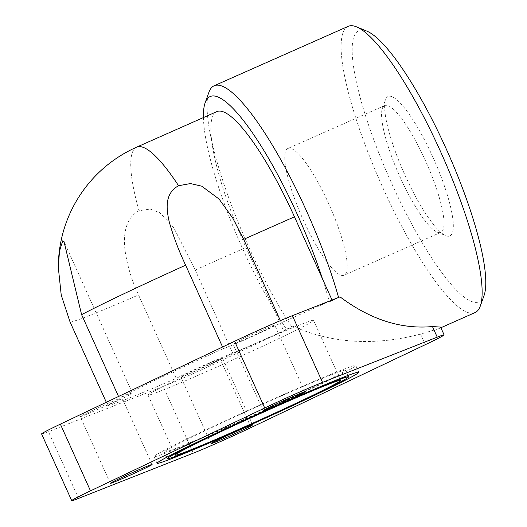 <?xml version="1.0" encoding="UTF-8"?>
<svg xmlns="http://www.w3.org/2000/svg" width="527" height="527" viewBox="0 0 527 527"><rect width="100%" height="100%" fill="white"/><g stroke="black" fill="none" stroke-linecap="round" stroke-linejoin="round"><path stroke-width="0.4" stroke-dasharray="2.63 1.98" d="M197.48 370.211A22.885 0.711 155.7 0 0 222.546 358.129A22.885 0.711 155.7 0 0 205.899 364.888A22.885 0.711 155.7 0 0 180.827 376.963A22.885 0.711 155.7 0 0 197.48 370.211M80.671 416.264A22.885 0.711 155.7 0 0 80.249 416.626A22.885 0.711 155.7 0 0 99.135 408.866A22.885 0.711 155.7 0 0 121.539 398.148A22.885 0.711 155.7 0 0 121.968 397.786A22.885 0.711 155.7 0 0 103.075 405.54A22.885 0.711 155.7 0 0 80.671 416.264M258.092 331.885A22.885 0.711 155.7 0 0 233.026 343.966A22.885 0.711 155.7 0 0 249.673 337.208A22.885 0.711 155.7 0 0 274.745 325.133A22.885 0.711 155.7 0 0 258.092 331.885M208 363.558A34.327 1.067 -24.3 0 1 232.842 353.386L195.188 269.989L173.778 227.69L159.8 212.684L150.149 209.048L139.003 210.734C124.438 218.745 123.516 236.294 124.958 249.95C127.211 265.529 131.737 280.535 138.548 294.968L176.202 378.366A34.327 1.067 -24.3 0 1 208 363.558M280.384 320.627L281.332 322.728A34.327 1.067 -24.3 0 1 247.571 338.538A34.327 1.067 -24.3 0 1 223.296 348.591L222.578 346.997M118.542 396.475L119.26 398.069A34.327 1.067 -24.3 0 1 132.396 393.076A34.327 1.067 -24.3 0 1 131.757 393.616A34.327 1.067 -24.3 0 1 107.706 405.368L106.316 402.285M484.036 295.594A148.311 31.943 66.1 0 1 479.972 301.306A148.311 31.943 66.1 0 1 391.693 183.449A148.311 31.943 66.1 0 1 357.971 31.1A148.311 31.943 66.1 0 1 366.785 31.106M348.176 26.35A156.545 33.715 -113.9 0 0 347.227 26.857A156.545 33.715 -113.9 0 0 382.826 187.665A156.545 33.715 -113.9 0 0 475.058 312.583M203.422 117.554A148.311 31.943 -113.9 0 0 273.928 309.369A148.311 31.943 -113.9 0 0 286.418 329.111L291.879 327.043A156.545 33.715 66.1 0 1 248.79 247.084A156.545 33.715 66.1 0 1 208.903 92.304M338.571 297.452A156.545 33.715 66.1 0 1 338.591 297.518L329.342 301.978A148.311 31.943 -113.9 0 0 322.419 278.711M384.269 105.795A69.327 14.934 -113.9 0 0 382.371 108.463A69.327 14.934 -113.9 0 0 399.137 174.997A69.327 14.934 -113.9 0 0 437.179 232.104A69.327 14.934 -113.9 0 0 440.882 232.328A69.327 14.934 -113.9 0 0 441.297 232.104A69.327 14.934 -113.9 0 0 425.987 161.894A69.327 14.934 -113.9 0 0 384.69 105.571A69.327 14.934 -113.9 0 0 384.269 105.795M287.478 148.7A69.327 14.934 -113.9 0 0 302.794 218.909A69.327 14.934 -113.9 0 0 344.091 275.232A69.327 14.934 -113.9 0 0 344.506 275.008A69.327 14.934 -113.9 0 0 329.197 204.799A69.327 14.934 -113.9 0 0 287.9 148.476A69.327 14.934 -113.9 0 0 287.478 148.7M387.608 96.737A76.257 16.423 -113.9 0 0 385.514 99.675A76.257 16.423 -113.9 0 0 403.959 172.863A76.257 16.423 -113.9 0 0 445.802 235.674A76.257 16.423 -113.9 0 0 450.341 235.674A76.257 16.423 -113.9 0 0 432.996 157.336A76.257 16.423 -113.9 0 0 387.608 96.737M161.657 390.599A90.815 2.819 -24.3 0 1 148.028 395.092A90.815 2.819 -24.3 0 1 206.485 365.731A90.815 2.819 -24.3 0 1 299.935 324.836A90.815 2.819 -24.3 0 1 313.565 320.35A90.815 2.819 -24.3 0 1 255.114 349.711A90.815 2.819 -24.3 0 1 161.657 390.599M330.521 375.132A99.333 3.083 -24.3 0 1 345.429 370.217A99.333 3.083 -24.3 0 1 281.49 402.332A99.333 3.083 -24.3 0 1 179.279 447.054A99.333 3.083 -24.3 0 1 164.371 451.968A99.333 3.083 -24.3 0 1 228.303 419.854A99.333 3.083 -24.3 0 1 330.521 375.132M170.636 451.165A110.683 3.432 -24.3 0 1 154.022 456.639A110.683 3.432 -24.3 0 1 225.266 420.856A110.683 3.432 -24.3 0 1 339.164 371.021A110.683 3.432 -24.3 0 1 355.771 365.547A110.683 3.432 -24.3 0 1 284.527 401.33A110.683 3.432 -24.3 0 1 170.636 451.165M340.04 296.872L338.591 297.518M291.879 327.043L293.335 326.404C332.346 343.525 374.756 346.081 420.553 334.085L438.675 328.71L440.592 327.089M216.801 111.625A131.829 28.392 -113.9 0 0 245.977 247.473L283.638 330.87L286.418 329.111M41.587 433.932A45.777 1.423 155.7 0 0 48.458 431.666L163.172 386.436A45.777 1.423 155.7 0 0 220.965 360.817L293.335 326.404M107.706 405.368A131.829 4.091 155.7 0 0 176.202 378.366M223.296 348.591A131.829 4.091 155.7 0 0 119.26 398.069M232.842 353.386L283.638 330.87M329.342 301.978L332.129 300.212L281.332 322.728M425.329 344.671L420.553 334.085M251.089 427.535L220.965 360.817M70.051 321.971A131.829 4.091 155.7 0 0 138.548 294.968M136.704 147.132A131.829 28.392 -113.9 0 0 135.907 147.56A131.829 28.392 -113.9 0 0 139.003 210.734M195.188 269.989L245.977 247.473M78.582 498.384L48.458 431.666M193.297 453.154L163.172 386.436M252.67 424.848L222.546 358.129M110.374 483.345L80.249 416.626M263.151 410.685L233.026 343.966M440.882 232.328L344.091 275.232M437.179 232.104L445.802 235.674M382.371 108.463L385.514 99.675M148.028 395.092L175.142 455.137M347.813 375.507L345.429 370.217M157.033 463.312L154.022 456.639M358.788 372.22L355.771 365.547M166.756 457.258L164.371 451.968M313.565 320.35L340.679 380.395M384.69 105.571L287.9 148.476M438.675 328.71L440.882 327.735M132.396 393.076L64.017 241.636M304.869 391.851L274.745 325.133M152.092 464.504L121.968 397.786M210.952 443.681L180.827 376.963"/><path stroke-width="0.79" d="M236.024 431.606A22.885 0.711 -24.3 0 1 252.67 424.848A22.885 0.711 -24.3 0 1 227.605 436.923A22.885 0.711 -24.3 0 1 210.952 443.681A22.885 0.711 -24.3 0 1 236.024 431.606M151.664 464.867A22.885 0.711 -24.3 0 1 129.26 475.585A22.885 0.711 -24.3 0 1 110.374 483.345A22.885 0.711 -24.3 0 1 110.795 482.982A22.885 0.711 -24.3 0 1 133.199 472.258A22.885 0.711 -24.3 0 1 152.092 464.504A22.885 0.711 -24.3 0 1 151.664 464.867M279.797 403.926A22.885 0.711 -24.3 0 1 263.151 410.685A22.885 0.711 -24.3 0 1 288.216 398.603A22.885 0.711 -24.3 0 1 304.869 391.851A22.885 0.711 -24.3 0 1 279.797 403.926M222.578 346.997L185.642 265.193C178.798 250.78 173.337 236.366 169.259 221.946C166.354 209.212 164.312 193.541 178.567 185.721L190.451 183.567L201.736 186.176L219.067 199.054L232.684 217.967L243.678 239.337L280.384 320.627M106.316 402.285L70.051 321.971L61.224 295.054L58.299 267.314L59.511 251.05L62.753 240.799L64.017 241.636L81.606 314.672L118.542 396.475M440.882 327.735L475.058 312.583A156.545 33.715 -113.9 0 0 476.006 312.076A156.545 33.715 -113.9 0 0 480.295 306.042A156.545 33.715 -113.9 0 0 440.407 151.262A156.545 33.715 -113.9 0 0 356.535 26.857A156.545 33.715 -113.9 0 0 348.176 26.35L214.14 85.769A156.545 33.715 66.1 0 1 306.371 210.681A156.545 33.715 66.1 0 1 338.571 297.452M332.043 300.028L322.419 278.711A148.311 31.943 -113.9 0 0 209.226 97.04A148.311 31.943 -113.9 0 0 205.161 102.752L208.903 92.304A156.545 33.715 66.1 0 1 213.191 86.276A156.545 33.715 66.1 0 1 214.14 85.769M188.771 450.644A90.815 2.819 -24.3 0 1 175.142 455.137A90.815 2.819 -24.3 0 1 233.599 425.776A90.815 2.819 -24.3 0 1 327.05 384.888A90.815 2.819 -24.3 0 1 340.679 380.395A90.815 2.819 -24.3 0 1 282.222 409.756A90.815 2.819 -24.3 0 1 188.771 450.644M182.289 453.727A99.333 3.083 155.7 0 0 284.501 409.005A99.333 3.083 155.7 0 0 348.439 376.891A99.333 3.083 155.7 0 0 333.532 381.805A99.333 3.083 155.7 0 0 231.32 426.527A99.333 3.083 155.7 0 0 167.382 458.642A99.333 3.083 155.7 0 0 182.289 453.727M173.647 457.838A110.683 3.432 -24.3 0 1 157.033 463.312A110.683 3.432 -24.3 0 1 228.277 427.529A110.683 3.432 -24.3 0 1 342.175 377.694A110.683 3.432 -24.3 0 1 358.788 372.22A110.683 3.432 -24.3 0 1 287.544 408.003A110.683 3.432 -24.3 0 1 173.647 457.838M205.161 102.752A148.311 31.943 -113.9 0 0 203.422 117.554M322.524 382.378L437.239 337.148A45.777 1.423 -24.3 0 1 444.109 334.882L440.592 327.089L432.456 326.556C401.067 329.447 370.257 319.553 340.04 296.872L292.399 315.66A45.777 1.423 155.7 0 0 234.607 341.279L60.368 424.143A45.777 1.423 155.7 0 0 41.587 433.932L71.712 500.65A45.777 1.423 -24.3 0 1 90.492 490.861L264.732 407.997A45.777 1.423 -24.3 0 1 322.524 382.378L292.399 315.66M356.535 26.857L366.785 31.106A148.311 31.943 66.1 0 1 448.174 153.258A148.311 31.943 66.1 0 1 484.036 295.594L480.295 306.042M322.419 278.711L294.468 216.814A131.829 28.392 -113.9 0 0 216.801 111.625L136.704 147.132A131.829 131.829 0 0 0 58.299 267.314M71.712 500.65A45.777 1.423 -24.3 0 0 78.582 498.384L193.297 453.154A45.777 1.423 -24.3 0 0 251.089 427.535L425.329 344.671A45.777 1.423 -24.3 0 0 444.109 334.882M185.642 265.193A131.829 4.091 155.7 0 0 81.606 314.672M178.567 185.721A131.829 28.392 -113.9 0 0 136.704 147.132M243.678 239.337L294.468 216.814M437.239 337.148L432.456 326.556M264.732 407.997L234.607 341.279M90.492 490.861L60.368 424.143M348.439 376.891L347.813 375.507M167.382 458.642L166.756 457.258"/></g></svg>
